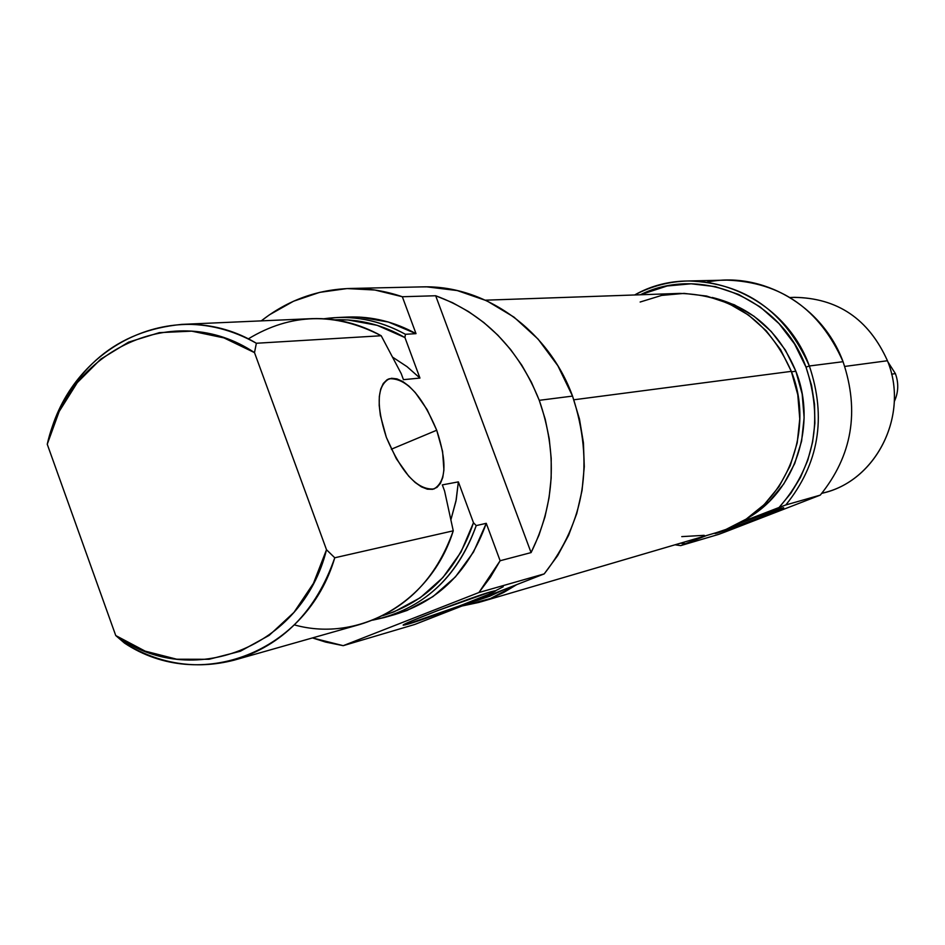 <?xml version="1.0" encoding="UTF-8"?>
<svg xmlns="http://www.w3.org/2000/svg" width="945" height="945" viewBox="0 0 945 945"><rect width="100%" height="100%" fill="white"/><g stroke="black" fill="none" stroke-linecap="round" stroke-linejoin="round"><path stroke-width="1.42" d="M408.346 624.054L403.609 625.177C396.227 626.003 472.287 596.886 490.904 591.771L437.582 610.624L409.374 621.975L403.739 624.739L405.098 624.928L460.747 605.485L488.53 594.334L495.133 590.885L490.904 591.771L494.436 590.897C505.528 588.735 429.278 618.077 408.346 624.054L410.118 621.645L408.346 624.054M436.708 430.235L391.348 449.218L436.708 430.235L427.152 409.657L415.292 392.588L409.02 386.174L402.818 381.544L396.935 378.874L391.573 378.284L386.966 379.819L383.292 383.457L380.705 389.08L379.323 396.475L379.205 405.37L380.374 415.41L386.351 437.346C375.933 405.157 376.913 385.631 389.305 378.744C406.173 378.035 421.966 395.199 436.708 430.235C447.174 461.857 446.288 481.43 434.027 488.955C417.454 490.278 401.566 473.067 386.351 437.346L396.333 458.738L408.701 476.15L415.15 482.482L421.446 486.876L427.329 489.179L432.586 489.333L437.003 487.36L440.441 483.344L442.768 477.473L443.914 469.984L442.579 451.367L436.708 430.235M503.212 586.75L478.832 599.425L414.713 624.48L478.832 599.425L467.338 603.3M474.52 601.114L503.898 589.645L489.522 596.319L477.898 600.217M384.072 617.605L372.637 620.168C422.498 609.655 457.026 578.127 476.233 525.597C459.128 573.414 428.416 604.079 384.072 617.605L394.738 614.569C438.775 601.15 469.287 570.733 486.262 523.317L500.129 560.739L490.337 577.336L478.914 592.527L544.214 573.898C584.955 521.841 594.393 462.577 572.54 396.097L539.264 400.326C557.692 453.305 554.975 504.063 531.078 552.601L500.129 560.739L478.914 592.527L343.212 645.671L325.659 642.092L312.441 637.922L343.212 645.671L478.914 592.527L544.214 573.898L557.656 555.636L568.583 535.366L576.781 513.489L582.049 490.455L584.282 466.712L583.419 442.744L579.474 419.037L572.54 396.097C548.572 330.207 485.446 285.083 422.758 286.867L351.127 288.449M334.79 319.835L347.961 319.953L377.161 325.316L404.944 337.566L405.417 334.294C379.264 319.989 352.119 314.803 323.97 318.748L337.436 317.508C361.084 316.74 383.741 322.339 405.417 334.294L416.013 333.656L402.334 296.742L374.893 290.02L347.075 288.568L319.705 292.359L293.576 301.207L269.419 314.827L261.269 320.875C287.776 300.12 317.721 289.312 351.091 288.449C368.42 288.213 385.501 290.977 402.334 296.742L435.669 295.75C483.934 313.563 518.462 348.421 539.264 400.326L572.54 396.097L557.857 365.75L538.071 339.078L514.021 317.142L486.71 300.77L457.25 290.564L426.833 286.855L420.679 286.914M234.006 660.189L359.655 624.527C404.696 610.801 435.905 579.568 453.257 530.818L334.766 557.774C316.138 611.25 282.543 645.388 234.006 660.189C195.851 669.91 159.339 664.205 124.456 643.061L115.751 635.56L47.25 444.256C68.312 349.461 174.908 299.317 254.5 352.615L326.509 549.73L313.445 583.348L293.966 612.372L269.171 635.371L240.349 651.247L209.022 659.291L176.774 659.22L145.176 651.14L115.751 635.56L124.456 643.061C199.903 693.287 306.853 652.759 334.766 557.774L326.509 549.73C302.14 648.483 190.796 690.783 115.751 635.56L47.25 444.256L59.181 411.465L77.289 382.619L100.772 359.112L128.567 342.149L159.362 332.64L191.693 331.152L223.953 337.897L254.5 352.615L256.367 343.259L381.201 335.747C359.171 323.556 336.136 317.851 312.122 318.63L181.818 324.383C207.699 323.544 232.541 329.84 256.367 343.259C176.585 295.289 74.265 343.472 49.861 434.842C72.635 367.534 116.625 330.715 181.818 324.383M248.228 338.924C290.859 313.043 335.18 311.992 381.201 335.747L256.367 343.259L254.5 352.615L326.509 549.73L334.766 557.774L453.257 530.818L444.587 490.998L442.331 484.88L444.587 490.998L453.257 530.818C431.345 601.823 359.171 643.084 294.379 624.893M403.444 379.666L419.946 378.071L407.023 366.648L392.848 357.328L407.011 366.648L419.946 378.071L404.944 337.566L419.946 378.071L403.444 379.666L401.2 373.582L403.444 379.666M394.478 614.652L407.094 610.446L432.928 596.626L455.419 576.887L473.492 552.069L486.262 523.317L500.129 560.739L531.078 552.601L435.669 295.75L531.078 552.601L538.957 535.177L544.993 516.809L549.069 497.708L551.159 478.146L551.207 458.36L549.21 438.634L545.218 419.202L539.264 400.326L531.421 382.252L521.817 365.231L510.572 349.461L497.838 335.156L483.781 322.493L468.602 311.626L452.49 302.672L435.669 295.75L402.334 296.742L416.013 333.656C394.49 321.808 371.987 316.256 348.492 317.024L337.436 317.508M334.802 319.835C359.289 318.867 382.666 324.773 404.944 337.566L405.417 334.294L416.013 333.656L388.442 322.044L359.584 317.107L346.461 317.107M381.201 335.747L401.2 373.582L381.201 335.747M382.571 615.727L394.112 611.828L420.241 597.748L442.898 577.549L460.947 552.152L473.48 522.739L458.36 481.879L456.234 499.728L450.978 519.466L455.974 501.051L458.36 481.879L473.48 522.739L476.233 525.597L486.262 523.317L476.233 525.597L473.48 522.739C457.108 570.874 426.809 601.87 382.583 615.727M458.36 481.879L442.331 484.88L458.36 481.879M414.713 624.48L343.212 645.671L414.713 624.48M478.832 599.425L544.214 573.898L478.832 599.425M49.861 434.842L48.88 438.232L49.861 434.842M481.029 601.8L716.688 532.555C779.897 516.454 817.827 436.247 791.319 371.361L573.875 399.782L791.319 371.361L780.629 349.733L766.171 330.726L748.523 315.075L728.418 303.369L706.647 296.057L684.097 293.387L661.642 295.407L640.143 302.022M516.608 584.683L503.768 592.432L490.254 598.61L479.032 602.39L461.963 606.017L490.349 598.575L516.608 584.683M681.758 536.618L704.226 535.331M716.523 532.602L726.008 529.424L746.255 519.065L764.174 504.618L779.011 486.628L790.174 465.79L797.202 442.91L799.765 418.895L797.781 394.726L791.319 371.361C768.817 320.686 731.548 294.71 679.526 293.411L485.446 300.179M680.707 545.619L685.515 543.682L680.471 543.198L685.515 543.682L706.636 535.508L680.707 545.619L675.037 544.792L680.707 545.619L718.802 534.327L680.707 545.619M707.214 282.106C761.894 270.778 822.41 305.483 843.058 361.699L809.357 365.987L806.002 367.121L794.556 343.98L779.046 323.651L760.134 306.912L738.588 294.415L715.282 286.618L691.138 283.795L667.111 285.992L640.297 294.781C700.387 264.647 781.491 298.797 806.002 367.121L809.357 365.987C783.582 293.836 696.252 259.769 634.638 294.982C651.542 286.028 669.603 281.35 688.787 280.96C744.92 282.968 785.106 311.307 809.357 365.987L843.058 361.699C859.737 411.311 852.142 455.785 820.272 495.121L725.181 531.94L820.272 495.121C852.142 455.785 859.737 411.311 843.058 361.699C819.728 309.239 780.972 282.047 726.811 280.122L688.787 280.96M717.101 533.098L760.371 517.435L783.228 507.737C789.465 506.555 728.796 529.802 717.101 533.098L715.105 533.559L716.971 532.472L715.105 533.464L717.101 533.098M781.739 508.103L738.01 523.932L781.739 508.103M821.76 493.384L824.631 492.581C877.432 479.599 909.326 413.827 887.449 360.742C909.811 414.867 876.062 481.844 821.843 493.302M793.068 297.38C837.046 297.569 868.502 318.689 887.449 360.742L844.771 366.436L887.449 360.742C868.798 319.174 837.742 298.029 794.284 297.332L790.055 297.521M795.855 371.231L791.485 371.81L795.855 371.231C779.401 331.825 751.535 307.243 712.27 297.474L734.371 304.81L754.027 316.244L771.274 331.541L785.413 350.111L795.855 371.231C817.319 424.872 795.277 491.152 747.932 517.954L769.301 501.441L783.818 483.864L794.733 463.487L801.596 441.138L804.124 417.678L802.175 394.065L795.855 371.231M806.002 367.121L811.554 385.347L814.531 404.2L814.885 423.254L812.605 442.095L807.751 460.309L800.415 477.52L790.8 493.349L779.093 507.465L741.364 522.065L785.827 504.949L820.272 495.121L785.827 504.949C818.854 464.007 826.698 417.69 809.357 365.987C826.698 417.69 818.854 464.007 785.827 504.949L779.093 507.465C814.578 467.019 823.544 420.241 806.002 367.121M725.181 531.94L718.802 534.327L725.181 531.94M895.387 373.606C898.849 383.138 898.482 392.47 894.277 401.59C898.482 392.47 898.849 383.138 895.387 373.606L891.584 374.185L895.387 373.606L887.827 361.77L895.387 373.606M404.212 624.444L403.609 625.177M387.474 379.524L389.305 378.744M473.646 601.457L478.099 600.158"/></g></svg>
